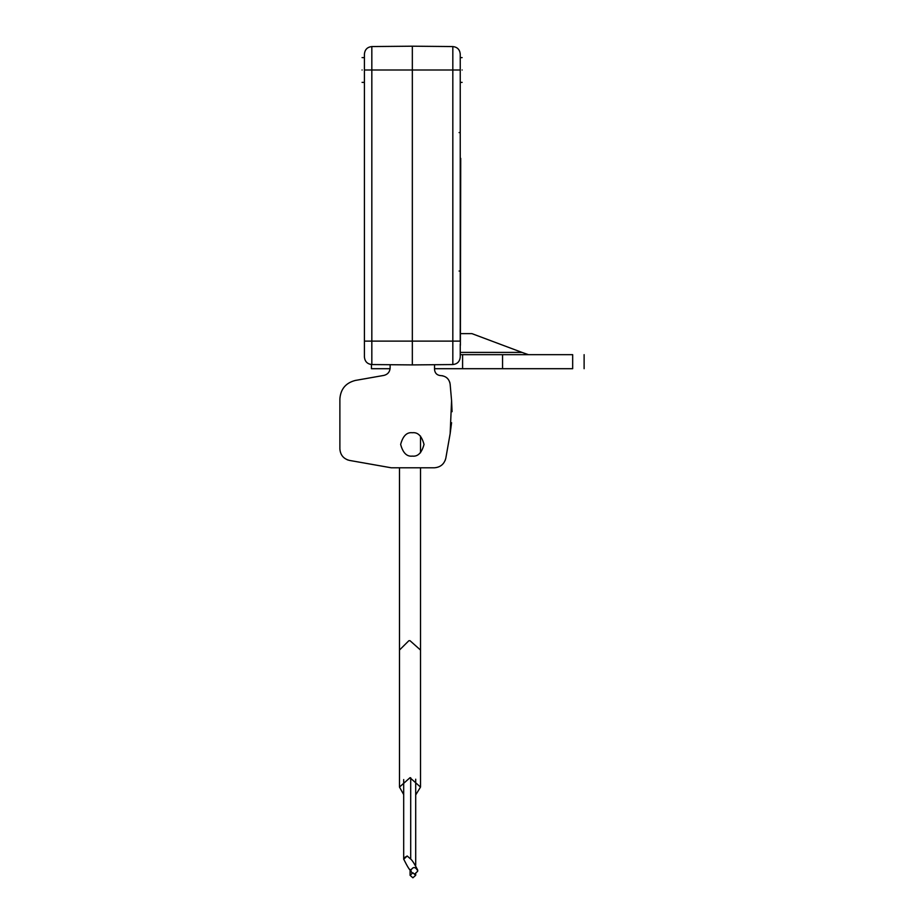 <?xml version="1.0" encoding="UTF-8"?>
<svg xmlns="http://www.w3.org/2000/svg" width="924" height="924" viewBox="0 0 924 924"><rect width="100%" height="100%" fill="white"/><g stroke="black" fill="none" stroke-linecap="round" stroke-linejoin="round"><path stroke-width="1.39" d="M411.954 872.937L410.718 870.512C413.051 866.516 415.373 866.596 417.706 870.778L417.764 870.2C414.668 864.102 412.323 860.383 410.706 859.077L407.195 855.994L403.973 857.911M407.195 855.994L403.696 859.274M417.66 871.286L415.049 873.711M415.696 794.952L420.512 787.075L409.99 777.719L399.48 787.075L403.696 794.571M412.889 872.799L410.083 875.305L412.889 877.8L415.696 875.305L412.889 872.799M412.335 432.732C406.803 432.074 402.91 435.966 400.646 444.421C402.91 452.876 406.803 456.768 412.335 456.109C417.856 456.768 421.748 452.876 424.024 444.421C421.748 435.966 417.856 432.074 412.335 432.732M434.534 364.714L434.534 369.531C434.927 373.192 436.948 375.225 440.609 375.606L440.829 375.606C446.096 376.091 449.203 378.932 450.138 384.141L451.582 400.704L450.15 433.622L445.83 458.142C444.294 464.102 440.459 467.313 434.315 467.798L391.302 467.798L349.538 460.429C343.578 458.893 340.355 455.058 339.882 448.925L339.882 398.856C340.644 389.039 345.795 382.894 355.324 380.445L383.945 375.398C387.768 374.416 389.824 371.956 390.124 368.029L390.124 364.714M349.538 460.429L347.308 459.806M445.83 458.142L445.195 460.36M451.582 400.704L452.067 411.7M451.582 422.707L450.15 433.622M440.829 375.606L442.781 375.814M449.757 382.213L450.138 384.141M434.534 368.699L462.589 368.699L462.589 354.666L502.552 354.666L502.552 368.699L572.672 368.699C587.364 368.699 587.364 368.699 572.672 368.699L572.672 354.666C587.756 354.666 587.756 354.666 572.672 354.666L502.552 354.666M462.589 368.699L502.552 368.699M371.436 364.541L371.436 368.699L390.101 368.699M460.244 354.666L462.589 354.666M528.447 354.666L522.014 352.414L460.244 352.414M460.718 333.633L471.933 333.633L522.014 352.414M362.081 69.993C362.081 54.008 362.081 54.008 362.081 69.993C362.081 85.967 362.081 85.967 362.081 69.993M462.116 69.993C462.116 54.008 462.116 54.008 462.116 69.993C462.116 85.967 462.116 85.967 462.116 69.993M460.383 345.322L460.718 158.339L460.383 345.322M364.414 344.19L364.414 54.031C364.888 49.55 367.359 47.055 371.829 46.558L412.335 46.2L412.335 341.118L412.335 46.2L452.829 46.558C457.311 47.055 459.782 49.55 460.244 54.031L460.244 69.993C460.244 53.407 460.244 53.407 460.244 69.993L460.244 329.071M460.244 344.19L460.244 357.068C459.782 361.55 457.311 364.044 452.829 364.553L412.335 364.911L412.335 341.118L412.335 364.911L371.829 364.553C367.359 364.044 364.888 361.55 364.414 357.068L364.414 341.118L371.829 341.118L371.829 364.553M460.221 329.013L460.244 341.118L452.829 341.118L452.829 69.993L460.244 69.993M452.829 46.558L452.829 69.993L412.335 69.993L412.335 341.118L452.829 341.118L452.829 364.553M364.414 315.2L364.414 316.378M371.829 46.558L371.829 69.993L412.335 69.993L412.335 341.118L371.829 341.118L371.829 69.993L364.414 69.993M460.244 329.695C460.244 312.508 460.244 312.508 460.244 329.695M420.512 787.075L420.512 650.046L409.99 640.679L408.847 640.736L399.48 650.046L399.48 467.798M459.078 132.571L460.244 132.571M459.078 271.044L460.244 271.044M403.696 859.112L403.696 779.59M410.706 859.077L410.706 777.731M410.776 870.408C409.99 870.755 407.623 867.001 403.696 859.158M420.512 650.046L420.512 467.798M420.512 452.772L420.512 436.082M399.48 787.075L399.48 650.046M410.083 875.305L410.083 869.426M415.696 875.305L415.696 873.526M415.696 865.199L415.696 779.209M584.118 368.699L584.118 354.666M364.414 57.6L362.081 57.6M462.116 57.6L460.244 57.6M364.414 82.375L362.081 82.375M462.116 82.375L460.244 82.375"/></g></svg>
